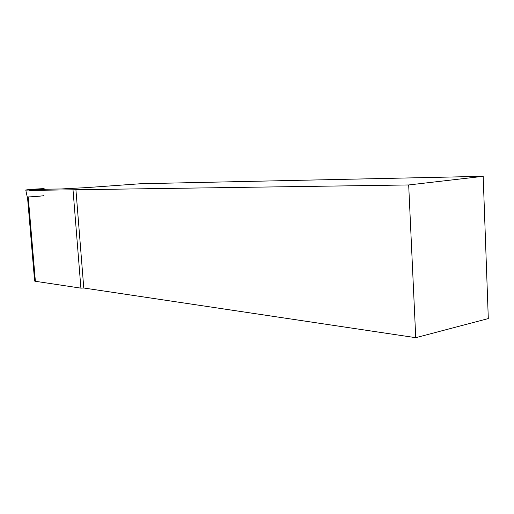 <?xml version="1.0" encoding="UTF-8"?>
<svg xmlns="http://www.w3.org/2000/svg" width="514" height="514" viewBox="0 0 514 514"><rect width="100%" height="100%" fill="white"/><g stroke="black" fill="none" stroke-linecap="round" stroke-linejoin="round"><path stroke-width="0.77" d="M27.351 189.788L44.043 188.689C46.157 188.882 26.876 190.373 25.777 190.096L27.351 189.788C33.873 189.03 49.093 188.22 42.559 188.991C36.019 189.762 20.515 190.572 27.351 189.788M29.619 189.73L40.439 188.966L29.619 189.73M27.184 196.791L27.203 196.868C28.212 197.19 45.682 195.808 43.767 195.558M29.735 190.655L46.369 189.197L61.063 188.966L87.47 187.552L140.45 183.742L483.179 176.315L488.3 318.571L415.742 337.685L83.776 288.007L80.904 288.142L35.382 281.286L34.605 280.824M33.153 190.373L408.681 184.956L483.179 176.315M73.02 189.82L80.904 288.142M415.742 337.685L408.681 184.956M83.776 288.007L75.911 189.64M28.225 196.907L35.382 281.286M44.011 189.403L44.037 188.767M27.203 196.868L25.777 190.096M27.48 196.894L34.624 281.062"/></g></svg>
